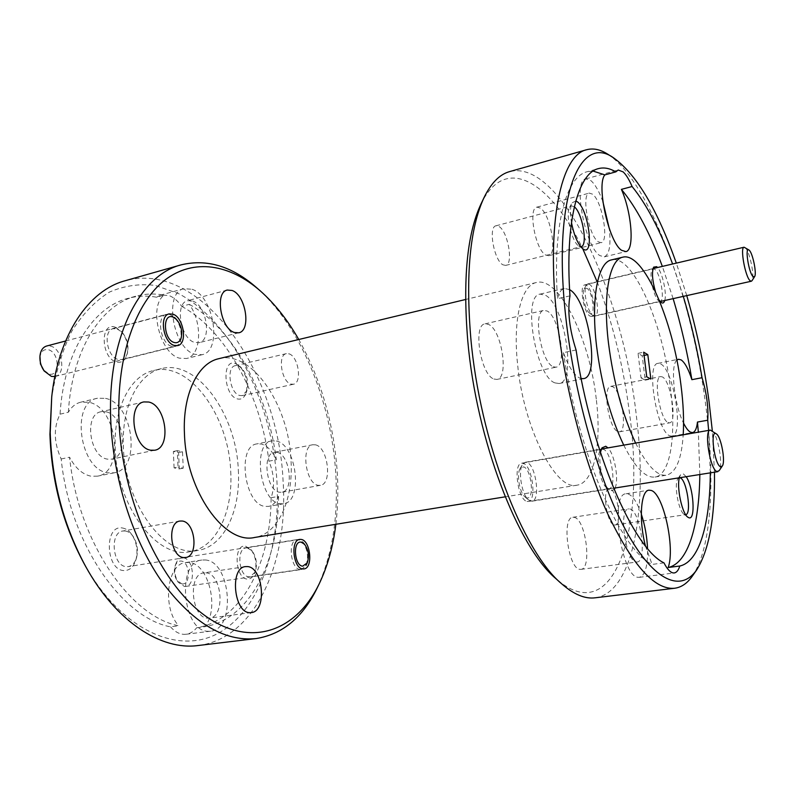 <?xml version="1.0" encoding="UTF-8"?>
<svg xmlns="http://www.w3.org/2000/svg" width="795" height="795" viewBox="0 0 795 795"><rect width="100%" height="100%" fill="white"/><g stroke="black" fill="none" stroke-linecap="round" stroke-linejoin="round"><path stroke-width="0.6" stroke-dasharray="3.98 2.98" d="M589.741 313.25L589.542 313.111C585.259 310.587 581.403 293.077 584.216 288.923L586.839 288.207C592.841 291.566 595.872 317.493 589.741 313.25M589.552 284.372L587.763 283.924L586.273 285.236C582.775 290.413 587.614 312.405 592.941 315.536L594.829 316.072C600.603 315.585 595.972 287.909 589.552 284.372M744.905 247.414L745.392 247.811C749.774 251.568 754.932 277.157 752.01 280.695M39.8 357.75C40.724 351.579 43.586 348.906 48.386 349.75C59.635 352.334 60.291 377.406 48.952 373.958L43.149 369.596M54.865 376.522L55.173 376.452C66.273 374.455 62.437 348.737 50.671 346.123L46.587 346.034M171.611 346.342C160.54 343.669 156.049 316.132 166.384 314.363L170.2 314.582L174.413 317.374C180.107 324.012 182.154 331.575 180.574 340.061C179.551 343.629 177.732 345.775 175.129 346.511L171.611 346.342M182.015 583.947L177.106 580.618C174.304 576.057 173.638 571.188 175.109 565.98C176.411 562.562 178.368 560.912 181.002 561.041C190.055 561.439 191.148 585.17 182.015 583.947M183.158 557.832L181.737 557.871C179.094 558.378 177.106 560.415 175.804 563.993C173.956 570.502 174.791 576.614 178.299 582.328L184.45 586.481L185.642 586.442C196.117 585.597 193.702 558.249 183.158 557.832M300.341 569.558C290.563 569.309 287.472 540.232 297.111 539.576L298.423 539.567L302.607 542.101C307.675 549.275 308.798 557.066 305.996 565.474L301.444 569.538L300.341 569.558M526.668 497.829L524.978 496.875C519.612 492.84 516.402 474.128 520.109 468.603L523.517 466.864C531.517 468.603 534.816 500.572 526.668 497.829M526.717 462.392L525.227 462.273L522.474 464.538C517.843 471.415 521.888 494.937 528.576 499.966L531.944 501.218C540.809 500.711 535.87 464.35 526.717 462.392M711.823 430.562C717.806 434.08 723.51 465.443 719.117 470.729M714.466 472.21L712.33 430.93M607.758 154.19C649.505 181.091 691.799 297.578 705.443 403.075C715.45 477.248 712.022 547.715 692.425 575.997M597.125 281.728C613.094 323.853 624.005 368.562 629.859 415.855C645.222 528.774 614.883 630.634 555.944 578.681M595.117 597.81C633.923 592.841 647.945 506.842 636.358 415.755C622.863 294.011 561.101 158.245 509.555 171.621M335.848 524.293C337.994 506.713 338.402 488.528 337.07 469.716C333.373 422.135 320.604 378.738 298.761 339.505M256.845 287.879C300.311 325.89 330.74 399.885 335.589 470.978C338.67 515.935 332.509 554.97 317.116 588.091M51.407 399.527C55.312 373.779 62.04 351.112 71.61 331.515C82.501 314.164 95.102 301.027 109.392 292.103C124.278 285.693 139.602 283.477 155.373 285.455L178.577 293.623C232.379 321.866 272.069 402.32 276.908 480.786C280.834 545.758 260.551 607.768 220.702 631.826C181.171 655.925 122.659 632.601 84.509 564.38M198.184 645.52C255.92 638.574 288.853 561.23 283.05 480.617C278.439 372.368 201.373 259.488 124.974 280.794M574.318 206.819L571.396 205.826L569.558 207.535C565.285 214.193 571.863 241.918 578.651 245.923L580.698 246.679M502.937 264.824L505.709 265.401C513.64 264.397 507.985 231.544 499.031 226.505L496 225.79C488.021 226.714 493.993 260.412 502.937 264.824M686.174 476.702L683.193 473.731L680.49 474.814L679.327 477.795M679.725 477.725L677.877 478.769C673.782 483.728 678.364 510.589 683.919 514.127L685.668 514.693M614.237 524.929L615.072 524.968C622.306 524.76 617.506 490.455 610.083 488.975L609.079 488.885C601.815 488.965 606.794 524.014 614.237 524.929M600.394 452.434C598.029 463.386 603.405 485.785 609.377 489.959L610.928 490.833L614.157 489.611M615.072 488.001C619.096 479.743 614.595 454.333 607.996 447.883M607.996 488.528L609.109 488.627C616.9 488.299 611.594 451.56 603.485 449.384L602.163 449.225L600.126 450.845C595.554 457.016 600.185 483.37 606.625 487.752L607.996 488.528M527.035 501.416L528.278 501.476C537.042 500.979 532.203 465.234 523.16 463.326L521.679 463.207C512.884 463.584 517.962 500.144 527.035 501.416M664.719 300.52C667.025 293.663 662.493 272.764 657.564 267.537M658.777 300.828L660.218 301.245C665.246 300.927 660.466 273.083 654.752 269.336L653.182 268.839L652.089 269.773C648.76 274.285 653.868 298.006 658.777 300.828M590.069 316.142L591.699 316.499C597.403 316.012 592.851 288.804 586.511 285.335L584.742 284.908C579.008 285.316 583.729 313.091 590.069 316.142M553.211 366.743L556.013 367.191C567.312 366.137 559.481 316.847 547.169 311.024L543.879 310.378C532.471 311.183 540.878 362.272 553.211 366.743M493.924 379.036L496.954 379.414C509.227 378.142 501.784 329.836 488.547 324.42L485 323.853C472.628 324.926 480.657 374.912 493.924 379.036M576.067 349.979L563.436 352.652C568.435 366.406 573.791 374.842 579.515 377.963L581.155 378.559M569.588 289.628L564.341 288.416C561.21 289.221 558.925 292.659 557.474 298.751C552.654 224.667 566.279 176.42 587.167 171.73L598.466 168.61M554.97 382.902L559.163 383.518C576.902 381.749 564.818 304.992 545.45 295.253L540.053 294.13C522.057 295.303 535.572 376.512 554.97 382.902M636.219 561.956L637.133 561.986C647.537 561.747 640.522 510.797 629.928 508.979L628.656 508.88C618.192 508.79 625.595 561.369 636.219 561.956M579.903 569.349L580.897 569.369C592.235 568.981 585.716 518.986 574.219 517.366L572.837 517.287C561.439 517.376 568.346 568.922 579.903 569.349M641.297 514.087C637.262 502.539 632.88 495.832 628.149 493.963L625.993 493.774C609.477 493.496 621.322 576.971 638.037 577.309L639.319 577.329C645.202 575.461 647.935 565.821 647.528 548.401M668.188 422.602L669.629 422.851C677.37 422.533 670.742 380.686 662.404 376.939L660.715 376.582C652.904 376.671 659.86 419.77 668.188 422.602M617.884 431.615L619.454 431.834C627.931 431.367 621.611 390.206 612.577 386.688L610.739 386.37C602.203 386.638 608.841 428.982 617.884 431.615M669.867 435.819L672.014 436.167C684.177 435.561 673.892 370.271 660.764 363.981L657.992 363.365C645.669 363.414 656.779 431.784 669.867 435.819M598.238 241.809L601.149 242.674C609.338 241.799 602.123 201.046 592.583 194.189L589.343 193.106C581.056 193.801 588.727 235.926 598.238 241.809M545.529 254.947L548.679 255.722C557.623 254.648 550.647 214.62 540.401 208.121L536.903 207.147C527.86 208.081 535.293 249.401 545.529 254.947M602.898 201.652C599.182 191.466 595.216 184.48 590.983 180.684L585.736 178.885C572.639 179.909 584.921 246.808 599.867 255.593L604.299 256.865C609.387 254.549 611.047 245.128 609.278 228.592M623.737 445.15C635.175 467.619 645.62 478.242 655.07 477.03C670.761 474.824 676.535 434.169 670.304 387.135C662.702 322.859 632.671 253.973 611.484 259.905M635.632 443.083C646.951 465.671 657.236 476.374 666.498 475.191C676.028 472.647 681.603 459.192 683.213 434.805M122.331 527.979C126.017 528.546 129.267 530.851 132.069 534.896C136.82 542.637 138.101 550.975 135.905 559.889C133.53 567.133 129.505 570.691 123.831 570.572C105.496 570.005 104.056 524.412 122.331 527.979M125.153 530.951C128.243 531.408 130.956 533.346 133.321 536.734C137.306 543.243 138.38 550.239 136.531 557.732C134.911 562.85 132.179 565.811 128.323 566.596L126.425 566.656C112.582 566.368 109.263 532.312 122.877 531L125.153 530.951M235.499 363.514L239.683 366.197C246.311 374.177 248.418 383.18 246.003 393.217C244.184 397.907 241.332 399.815 237.447 398.921C223.544 395.831 221.567 358.048 235.499 363.514M238.083 365.809L241.581 368.045C247.146 374.743 248.915 382.306 246.887 390.733L242.296 395.602L239.732 395.493C229.894 393.446 225.969 366.962 235.28 365.66L238.083 365.809M289.042 353.835C298.493 356.448 302.368 383.021 293.454 384.233L290.98 384.094C281.51 381.878 277.405 354.828 286.349 353.636L289.042 353.835M115.285 327.202L121.118 331.197C126.524 337.825 128.591 345.298 127.309 353.616C125.56 360.334 121.963 363.136 116.507 362.013C100.925 358.386 99.743 321.26 115.285 327.202M117.064 328.852L122.191 332.36C126.942 338.193 128.76 344.772 127.637 352.096C126.673 356.22 124.706 358.704 121.724 359.569L118.147 359.459C106.918 357.025 102.664 330.561 113.178 328.693L117.064 328.852M245.566 546.175L251.001 549.593C256.079 557.017 257.212 565.046 254.42 573.692C252.721 577.428 250.375 579.227 247.384 579.078C235.002 578.76 233.154 543.71 245.566 546.175M247.315 547.904L252.095 550.905C256.556 557.434 257.56 564.5 255.096 572.102L250.057 576.802L248.924 576.832C238.927 576.673 236.115 548.649 245.973 547.924L247.315 547.904M105.954 411.79C123.881 414.92 129.038 456.658 111.707 459.132L107.514 459.142C89.477 457.006 83.713 414.235 101.054 411.74L105.954 411.79M60.042 414.175L68.36 412.237C71.57 406.782 75.714 403.423 80.792 402.171L88.891 402.26C117.292 407.467 125.004 472.22 97.457 476.175L91.127 476.235C82.531 474.456 75.336 468.116 69.572 457.214C78.079 541.484 130.171 616.652 178.696 625.784L170.518 626.848C121.774 617.785 69.592 542.945 61.175 458.983C53.772 442.497 53.384 427.561 60.042 414.175C63.789 351.976 92.886 307.258 127.896 298.403C137.297 295.859 146.856 295.472 156.575 297.221L164.257 295.124C154.598 293.345 145.078 293.713 135.726 296.237L127.896 298.403M105.506 398.365C133.669 403.721 141.53 468.921 114.242 472.806L107.971 472.846C79.56 469.954 70.189 402.191 97.487 398.245L105.506 398.365M192.619 301.027C206.67 305.3 212.156 340.429 199.078 342.665L194.616 342.416C180.515 338.889 174.552 302.915 187.67 300.679L192.619 301.027M156.575 297.221L160.898 295.015L169.027 295.531C173.648 297.32 177.881 300.927 181.717 306.353L189.29 304.336C202.824 322.74 201.354 355.762 186.477 358.505L179.61 358.187C159.934 353.775 148.188 305.767 164.257 295.124M192.042 289.271C214.133 296.336 222.57 351.221 202 354.729L195.202 354.381C173.002 349.184 163.382 292.212 184.042 288.684L192.042 289.271M277.038 452.345C289.986 454.452 294.369 490.942 281.768 492.254L279.482 492.224C266.464 490.823 261.744 453.528 274.364 452.276L277.038 452.345M315.436 444.832C328.007 447.088 332.598 484.105 320.395 485.338L318.179 485.298C305.538 483.767 300.619 445.886 312.842 444.733L315.436 444.832M271.135 497.71L278.558 496.388C276.223 502.172 272.864 505.511 268.472 506.405L265.013 506.395C244.274 504.587 236.801 445.916 256.914 443.898L261.346 444.017C267.299 445.737 272.288 450.974 276.322 459.748L268.948 461.17C274.245 474.208 274.971 486.391 271.135 497.71C270.906 562.453 242.346 620.09 196.673 627.772C193.652 631.538 190.134 633.704 186.119 634.261L184.082 634.36C179.253 634.162 174.731 631.657 170.518 626.848M276.342 441.016C296.684 444.634 303.442 501.675 283.606 503.772L280.188 503.752C259.677 501.874 252.085 442.835 271.96 440.877L276.342 441.016M205.776 572.837C222.153 573.274 225.77 616.94 209.403 618.103L207.972 618.162C191.456 618.659 187.451 573.98 203.798 572.897L205.776 572.837M196.673 627.772L204.713 626.738C219.917 609.169 208.717 563.228 188.962 562.502L185.573 562.592C167.159 563.715 161.942 607.738 178.696 625.784M205.16 559.968C230.848 561.051 236.383 629.312 210.615 631.18L208.608 631.28C182.572 632.472 176.073 561.727 201.801 560.048L205.16 559.968M238.311 469.875C240.885 510.291 224.2 546.553 197.866 550.448C165.31 558.16 124.378 504.01 123.364 445.955C121.635 405.689 138.678 373.431 161.365 368.632C197.1 359.111 236.334 414.374 238.311 469.875M230.709 471.326C233.233 511.632 216.389 547.805 189.916 551.72C157.181 559.461 116.15 505.541 115.225 447.684C113.566 407.547 130.738 375.359 153.544 370.52C189.458 360.95 228.821 415.984 230.709 471.326M596.409 400.352C601.726 444.465 594.123 482.724 577.041 485.169C556.112 491.499 523.438 428.217 517.545 363.792C512.765 319.043 521.51 285.276 536.357 282.513C559.461 276.113 590.129 339.952 596.409 400.352M218.764 358.694C251.608 349.929 288.446 404.546 290.92 458.953C293.782 498.584 278.846 533.862 254.658 537.46M641.058 377.883L645.212 380.159L642.201 355.832L638.037 353.368L641.058 377.883L646.732 376.79M638.037 353.368L643.682 352.175M642.201 355.832L644.089 355.435M645.212 380.159L650.867 379.086M663.984 562.87L652.079 564.42C621.074 550.249 578.71 454.949 563.436 352.652M710.303 472.866L708.643 430.383M699.829 474.536L698.348 432.182M683.312 296.376L672.59 264.01M673.146 298.642L662.354 266.404M68.36 412.237C71.997 349.84 100.905 305.041 135.726 296.237M181.717 306.353C226.267 330.7 260.72 395.294 268.948 461.17M189.29 304.336C233.66 328.852 268.024 393.684 276.322 459.748M278.558 496.388C278.439 561.31 250.147 619.086 204.713 626.738M174.085 467.887L173.37 451.461L178.577 452.564L179.312 468.911L174.085 467.887L178.02 467.132L177.285 450.626L182.492 451.749L183.248 468.166L178.02 467.132M686.751 295.611L676.326 263.125M480.806 204.395C505.431 152.561 550.885 182.532 582.735 248.716M173.37 451.461L177.285 450.626M178.577 452.564L182.492 451.749M179.312 468.911L183.248 468.166M61.175 458.983L69.572 457.214M593.08 171.084L587.167 171.73M569.965 295.849L557.474 298.751M575.809 200.936L572.022 202.864C570.154 206.859 569.975 213.428 571.476 222.57M655.398 291.437L659.254 300.242M645.401 545.797L652.079 564.42M676.863 360.165C670.046 365.213 674.16 404.874 683.571 423.129M589.542 313.111L592.941 315.536M584.216 288.923L586.273 285.236M587.763 283.924L653.053 268.591M594.829 316.072L660.208 301.524M65.597 341.005L166.384 314.363M55.173 376.452L175.129 346.511M177.106 580.618L178.299 582.328M175.109 565.98L175.804 563.993M181.737 557.871L297.111 539.576M185.642 586.442L301.444 569.538M524.978 496.875L528.576 499.966M520.109 468.603L522.474 464.538M525.227 462.273L601.368 449.036M531.944 501.218L613.581 488.239M578.75 246.003L583.013 248.915M505.709 265.401L581.145 246.619M615.072 524.968L685.578 514.703M528.278 501.476L609.109 488.627M658.846 300.878L661.341 302.577M591.699 316.499L660.218 301.245M496.954 379.414L556.013 367.191M559.163 383.518L583.56 378.629M580.897 569.369L637.133 561.986M639.319 577.329L674.269 572.947M619.454 431.834L669.629 422.851M672.014 436.167L692.624 432.569M548.679 255.722L601.149 242.674M604.299 256.865L625.874 251.618M655.07 477.03L666.498 475.191M133.321 536.734L132.069 534.896M136.531 557.732L135.905 559.889M185.613 557.524L128.323 566.596M241.581 368.045L239.683 366.197M246.887 390.733L246.003 393.217M293.454 384.233L242.296 395.602M122.191 332.36L121.118 331.197M127.637 352.096L127.309 353.616M177.702 345.596L121.724 359.569M252.095 550.905L251.001 549.593M255.096 572.102L254.42 573.692M303.948 568.922L250.057 576.802M154.727 450.228L111.707 459.132M114.242 472.806L97.457 476.175M238.768 332.797L199.078 342.665M202 354.729L186.477 358.505M320.395 485.338L281.768 492.254M283.606 503.772L268.472 506.405M251.299 612.607L209.403 618.103M210.615 631.18L186.119 634.261M197.866 550.448L189.916 551.72M577.041 485.169L505.183 496.825M536.357 282.513L465.572 299.496M161.365 368.632L153.544 370.52M201.801 560.048L185.573 562.592M245.436 566.616L203.798 572.897M271.96 440.877L256.914 443.898M312.842 444.733L274.364 452.276M184.042 288.684L160.898 295.015M227.291 290.066L187.67 300.679M97.487 398.245L80.792 402.171M143.925 401.922L101.054 411.74M299.675 539.417L245.973 547.924M169.087 313.916L113.178 328.693M286.349 353.636L235.28 365.66M179.938 521.053L122.877 531M585.736 178.885L618.202 170.011M536.903 207.147L589.343 193.106M657.992 363.365L678.483 359.251M610.739 386.37L660.715 376.582M625.993 493.774L648.929 490.187M572.837 517.287L628.656 508.88M540.053 294.13L564.341 288.416M485 323.853L543.879 310.378M584.742 284.908L653.182 268.839M652.089 269.773L653.639 267.14M521.679 463.207L602.163 449.225M606.625 487.752L609.377 489.959M600.126 450.845L601.954 447.883M609.079 488.885L679.258 477.725M683.919 514.127L687.735 517.118M677.877 478.769L680.49 474.814M496 225.79L571.396 205.826M569.558 207.535L572.022 202.864"/><path stroke-width="1.19" d="M749.297 250.286L748.91 249.968C744.637 246.559 748.801 273.182 753.104 276.65L754.604 276.64C756.929 273.848 752.785 253.267 749.297 250.286M754.604 276.64L752.01 280.695L751.335 281.231L750.122 280.734C745.273 277.008 739.887 247.175 744.07 247.215L748.91 249.968M44.132 370.947L40.436 363.941L39.939 356.11C39.621 361.496 41.022 366.445 44.132 370.947L51.397 376.403L54.865 376.522M65.597 341.005L46.587 346.034C42.781 347.246 40.555 350.605 39.939 356.11M172.972 317.056C162.22 312.624 163.382 339.624 174.115 342.486C177.573 343.361 179.958 341.691 181.28 337.478C182.552 330.67 180.902 324.608 176.341 319.282L172.972 317.056M301.136 542.16C292.62 540.342 294.22 565.811 302.686 566.169L307.208 562.92C309.444 556.182 308.54 549.941 304.485 544.178L301.136 542.16M716.076 433.692C709.816 429.628 714.506 464.817 720.518 466.715L722.257 466.099C725.756 461.925 721.154 436.674 716.404 433.901L716.076 433.692M722.257 466.099L719.117 470.729L716.921 471.534C710.074 469.676 703.764 429.966 710.303 430.095L716.404 433.901M676.326 263.125C657.495 209.791 636.765 174.83 614.118 158.225C579.605 132.527 552.028 197.617 565.961 318.735C574.696 397.579 600.076 484.473 627.474 533.356C654.961 582.397 681.325 592.166 696.738 569.816C709.13 550.031 715.033 517.495 714.466 472.21M712.33 430.93L709.021 401.286C704.151 365.303 696.718 330.074 686.751 295.611M696.738 569.816L692.425 575.997C687.417 583.242 681.494 587.326 674.657 588.25C654.742 590.188 632.383 565.295 607.579 513.56C584.236 462.134 564.51 386.946 556.997 318.666C546.076 221.954 561.22 154.965 586.631 149.738C593.289 147.959 600.334 149.44 607.758 154.19L614.118 158.225M561.578 583.739L555.944 578.681C518.022 547.228 476.374 439.903 467.768 340.727C462.72 279.452 467.072 234.008 480.806 204.395L484.056 197.548C469.974 227.867 465.562 274.702 470.799 338.044C479.763 440.599 522.772 551.631 561.578 583.739C573.742 594.412 584.921 599.112 595.117 597.81L674.657 588.25M298.761 339.505C287.552 319.898 274.722 303.69 260.263 290.871C229.964 264.397 193.851 257.828 164.804 280.138C135.935 302.547 116.795 355.395 118.942 418.856C121.536 500.174 160.61 584.981 206.362 616.612C252.224 648.67 296.793 630.187 319.113 584.017C327.5 566.606 333.085 546.702 335.848 524.293M319.113 584.017L317.116 588.091C302.806 617.457 282.503 634.281 256.189 638.554C223.902 641.883 192.221 622.565 161.137 580.579C132.268 538.841 112.671 476.95 110.704 418.965C107.474 337.01 140.069 274.981 181.171 264.844C207.088 258.633 232.319 266.315 256.845 287.879L260.263 290.871M85.91 566.905L84.509 564.38C63.083 524.978 51.556 481.621 49.936 434.309L51.735 396.655L50.214 432.559C51.894 481.442 63.789 526.23 85.91 566.905C116.438 622.217 161.445 650.598 198.184 645.52L256.189 638.554M571.476 222.57C574.129 235.698 577.935 244.453 582.884 248.825L583.013 248.915C594.62 257.669 588.866 209.88 577.448 201.87L575.809 200.936M580.698 246.679L581.145 246.619C588.101 245.864 582.407 212.732 574.318 206.819M679.327 477.795C676.575 487.643 682.09 513.471 687.735 517.118L688.838 517.724C695.864 520.755 693.588 487.305 686.174 476.702M685.668 514.693C691.958 514.256 686.711 479.494 680.152 477.845L679.725 477.725M614.157 489.611L615.072 488.001M607.996 447.883L605.76 446.243L601.954 447.883L600.394 452.434M659.254 300.242L661.341 302.577C662.881 303.561 664.004 302.875 664.719 300.52M657.564 267.537L656.67 266.663L653.639 267.14C651.681 272.158 652.268 280.257 655.398 291.437M581.155 378.559L583.56 378.629C600.622 376.999 588.33 299.725 569.588 289.628M672.59 264.01C660.267 230.411 646.772 204.573 632.105 186.517C629.153 179.61 626.182 174.741 623.181 171.929L618.202 170.011L615.837 171.879C609.735 168.262 603.942 167.169 598.466 168.61C578.015 173.171 564.887 221.477 569.965 295.849C567.352 311.064 569.389 329.11 576.067 349.979C591.53 452.733 633.545 548.56 663.984 562.87C667.114 568.962 670.135 572.301 673.067 572.907L674.269 572.947C676.615 572.579 678.453 570.273 679.795 566.02L668.188 567.501C675.402 547.884 663.239 493.099 651.006 490.396L648.929 490.187C640.78 490.435 638.624 520.089 645.401 545.797M647.528 548.401C646.971 536.396 644.884 524.958 641.297 514.087M708.643 430.383L707.729 420.227C708.583 407.547 706.685 393.376 702.055 377.714L691.889 379.672C688.48 369.158 684.893 362.56 681.146 359.897L678.483 359.251L676.863 360.165M707.729 420.227L697.463 422.056C696.748 428.475 695.138 431.983 692.624 432.569L690.567 432.212C688.331 431.079 686.006 428.058 683.571 423.129M632.105 186.517L621.402 189.369C631.806 212.613 634.698 250.445 625.874 251.618L621.601 250.296C608.92 242.455 596.071 184.698 604.876 174.88L615.837 171.879M609.278 228.592L602.898 201.652M683.213 434.805C684.078 419.998 683.332 403.423 680.967 385.098C673.206 320.604 643.463 251.369 622.733 257.192L611.484 259.905C597.919 262.32 590.804 297.887 596.538 345.805C601.408 384.084 610.471 417.196 623.737 445.15M622.733 257.192C609.447 259.528 602.64 295.164 608.503 343.281C613.452 381.709 622.495 414.98 635.632 443.083M182.135 521.023C195.451 522.047 198.78 556.291 185.613 557.524L183.784 557.563C170.388 557.136 166.771 522.255 179.938 521.053L182.135 521.023M172.833 314.144C183.685 317.215 187.829 343.857 177.702 345.596L174.244 345.428C163.363 342.774 158.95 315.655 169.087 313.916L172.833 314.144M300.967 539.407C310.517 540.044 313.419 568.236 303.948 568.922L302.865 568.942C293.256 568.693 290.205 540.053 299.675 539.417L300.967 539.407M148.705 402.031C166.215 405.39 171.611 447.863 154.727 450.228L150.643 450.199C133.023 447.873 127.021 404.287 143.925 401.922L148.705 402.031M232.11 290.473C245.804 294.985 251.458 330.67 238.768 332.797L234.426 332.499C220.682 328.752 214.561 292.172 227.291 290.066L232.11 290.473M247.364 566.577C263.284 567.133 267.2 611.524 251.299 612.607L249.908 612.657C233.849 613.064 229.546 567.61 245.436 566.616L247.364 566.577M505.183 496.825L254.658 537.46C224.647 544.774 186.109 491.141 184.47 434.13C182.383 394.549 197.796 363.057 218.764 358.694L465.572 299.496M643.682 352.175L646.732 376.79L650.867 379.086L647.816 354.659L643.682 352.175M644.089 355.435L647.816 354.659M679.795 566.02C699.471 561.727 710.024 523.527 710.303 472.866M668.188 567.501C688.311 563.158 699.282 525.058 699.829 474.536M698.348 432.182L697.463 422.056M702.055 377.714C697.384 349.8 691.133 322.691 683.312 296.376M691.889 379.672C687.248 351.857 680.997 324.847 673.146 298.642M662.354 266.404C649.932 232.965 636.288 207.286 621.402 189.369M181.171 264.844L124.974 280.794C89.12 290.294 58.542 333.84 51.735 396.655M582.735 248.716L597.125 281.728M586.631 149.738L509.555 171.621C499.658 174.353 491.151 182.999 484.056 197.548M604.876 174.88L593.08 171.084M653.053 268.591L744.07 247.215M660.208 301.524L751.335 281.231M176.341 319.282L174.413 317.374M181.28 337.478L180.574 340.061M304.485 544.178L302.607 542.101M307.208 562.92L305.996 565.474M601.368 449.036L710.303 430.095M613.581 488.239L717.845 471.664"/></g></svg>
